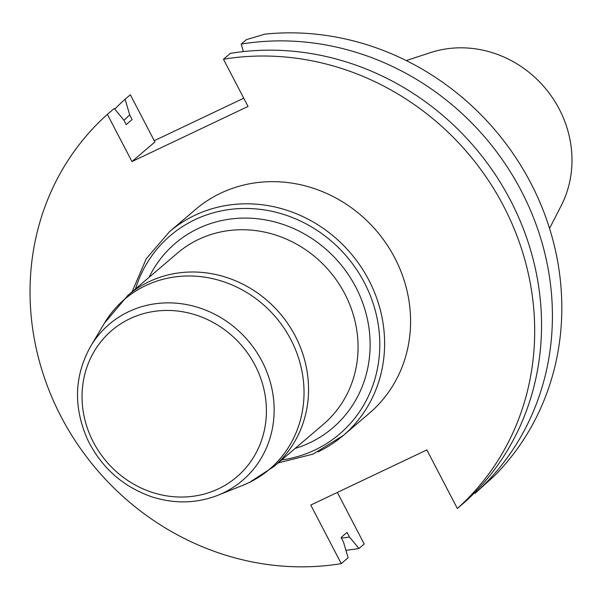 <?xml version="1.0" encoding="UTF-8"?>
<svg xmlns="http://www.w3.org/2000/svg" width="601" height="601" viewBox="0 0 601 601"><rect width="100%" height="100%" fill="white"/><g stroke="black" fill="none" stroke-linecap="round" stroke-linejoin="round"><path stroke-width="0.9" d="M549.539 228.418L561.176 205.745A107.707 99.646 -130.5 0 0 544.649 87.491A107.707 99.646 -130.5 0 0 430.451 52.633L406.231 60.566M337.349 492.429L364.206 544.025L358.977 548.488A263.538 243.826 49.5 0 1 345.906 550.276M114.738 109.112A263.538 243.826 49.5 0 1 125.106 99.233L130.342 94.77L154.915 141.979L131.957 161.571L248.04 106.437L223.467 59.229L230.326 53.376A263.538 243.826 -130.5 0 1 510.542 200.441A263.538 243.826 -130.5 0 1 464.19 502.631L457.338 508.484A263.538 243.826 49.5 0 0 503.691 206.293A263.538 243.826 49.5 0 0 223.467 59.229M123.971 120.38A248.776 230.168 49.5 0 1 129.696 114.874L125.106 99.233M129.696 114.874L132.122 119.531L126.172 124.61L123.746 119.952L114.235 108.518L107.384 114.363A263.538 243.826 49.5 0 0 61.032 416.553A263.538 243.826 49.5 0 0 341.255 563.625L348.107 557.773L343.517 542.132L341.098 537.474L347.047 532.396L349.466 537.046L358.977 548.488M349.466 537.046A248.776 230.168 49.5 0 1 341.413 538.09M241.196 44.091A263.538 243.826 49.5 0 1 521.413 191.163A263.538 243.826 49.5 0 1 475.06 493.353L494.6 475.684A263.538 243.826 -130.5 0 0 530.818 183.132A263.538 243.826 -130.5 0 0 264.756 34.159L246.425 39.628L241.196 44.091L243.39 51.588M107.384 114.363L131.957 161.571M475.06 493.353L474.565 492.752M243.758 98.196L154.254 140.709M341.255 563.625L310.77 505.058L426.853 449.916L457.338 508.484M278.143 462.935L313.053 454.108L343.351 435.432A133.91 123.896 49.5 0 0 360.517 266.153A133.91 123.896 49.5 0 0 194.829 215.308A133.91 123.896 49.5 0 0 169.452 231.746L195.408 209.584A133.91 123.896 49.5 0 1 376.587 230.979A133.91 123.896 49.5 0 1 369.315 413.27L343.351 435.432A133.91 123.896 49.5 0 1 317.974 451.869M281.591 459.99A130.387 120.636 -130.5 0 0 314.901 449.999A130.387 120.636 -130.5 0 0 364.454 282.816A130.387 120.636 -130.5 0 0 194.994 219.658A130.387 120.636 -130.5 0 0 135.51 288.893M149.018 277.361A121.297 112.229 49.5 0 1 333.66 256.537A121.297 112.229 49.5 0 1 309.763 442.779A121.297 112.229 49.5 0 1 295.099 448.459M217.832 495.307C196.64 503.495 174.756 504.044 152.181 496.937C123.265 486.945 101.847 468.081 87.926 440.33C73.194 407.47 74.096 376.136 90.638 346.326A102.658 94.981 49.5 0 1 246.072 338.378A102.658 94.981 49.5 0 1 223.061 493.023A102.658 94.981 49.5 0 1 217.832 495.307L242.751 485.36A111.688 103.334 -130.5 0 0 248.438 482.881A111.688 103.334 -130.5 0 0 273.478 314.623A111.688 103.334 -130.5 0 0 104.364 323.27L127.818 295.467A112.485 104.071 49.5 0 1 149.131 281.659A112.485 104.071 49.5 0 1 288.315 324.367A112.485 104.071 49.5 0 1 273.891 466.556L323.398 424.291A112.485 104.071 -130.5 0 0 329.513 271.171A112.485 104.071 -130.5 0 0 177.325 253.194L127.818 295.467M218.501 488.778A96.273 89.076 49.5 0 1 82.074 394.481A96.273 89.076 49.5 0 1 222.122 327.966A96.273 89.076 49.5 0 1 218.501 488.778M90.638 346.326L104.364 323.27M242.751 485.36L249.28 482.513L273.891 466.556M169.452 231.746L146.253 258.746L132.07 291.838"/></g></svg>
